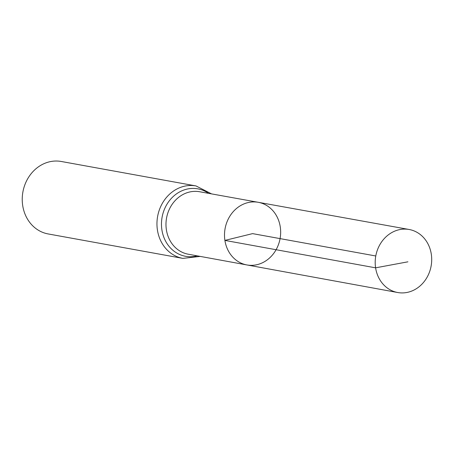 <?xml version="1.0" encoding="UTF-8"?>
<svg xmlns="http://www.w3.org/2000/svg" width="454" height="454" viewBox="0 0 454 454"><rect width="100%" height="100%" fill="white"/><g stroke="black" fill="none" stroke-linecap="round" stroke-linejoin="round"><path stroke-width="0.68" d="M246.868 264.937L188.285 254.223A31.752 27.876 100.3 0 1 166.38 229.752A31.752 27.876 100.3 0 1 199.629 191.741L258.235 202.297A31.831 27.944 100.3 0 0 224.906 240.404A31.831 27.944 100.3 0 0 246.868 264.937A31.831 27.944 100.3 0 0 280.078 238.611A31.831 27.944 100.3 0 0 258.235 202.297A31.831 27.944 100.3 0 0 224.906 240.404A31.831 27.944 100.3 0 0 246.868 264.937L397.698 292.518A32.03 28.12 100.3 0 0 431.3 254.183A32.03 28.12 100.3 0 0 409.139 229.486A32.03 28.12 100.3 0 0 375.6 267.832A32.03 28.12 100.3 0 0 397.698 292.518M211.547 193.886L196.003 185.936L61.284 161.482A36.814 32.325 100.3 0 0 22.7 205.554A36.814 32.325 100.3 0 0 48.135 233.935L182.854 258.383L200.203 256.402M375.781 255.982L252.583 233.623L224.906 240.404L375.6 267.832L407.919 261.816M196.003 185.936A36.814 32.325 100.3 0 0 157.419 230.002A36.814 32.325 100.3 0 0 182.854 258.383M208.528 193.342A34.283 30.1 100.3 0 0 175.25 194.8A34.283 30.1 100.3 0 0 161.902 229.877A34.283 30.1 100.3 0 0 197.184 255.852M258.235 202.297L409.139 229.486"/></g></svg>
